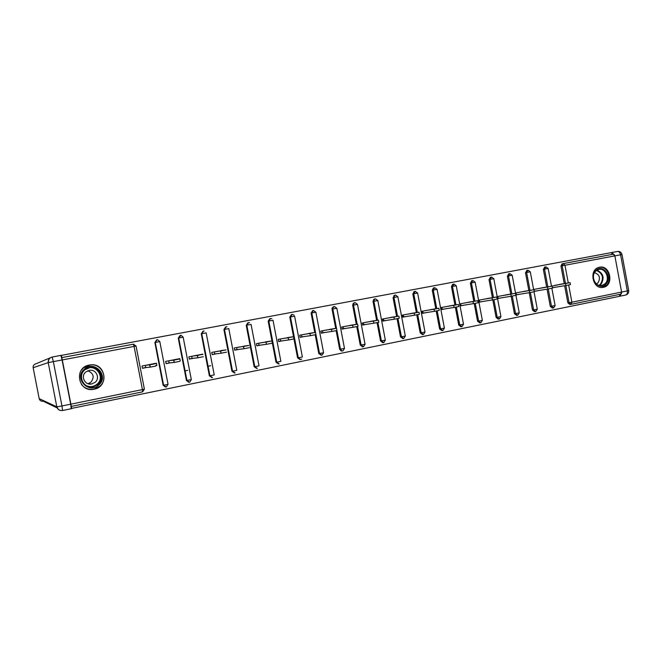 <?xml version="1.0" encoding="UTF-8"?>
<svg xmlns="http://www.w3.org/2000/svg" width="662" height="662" viewBox="0 0 662 662"><rect width="100%" height="100%" fill="white"/><g stroke="black" fill="none" stroke-linecap="round" stroke-linejoin="round"><path stroke-width="0.99" d="M94.054 389.223L94.078 389.215C109.238 386.782 105.837 362.842 90.62 364.861L89.37 365.035C73.292 367.493 78.24 393.013 94.054 389.223M603.297 287.325C614.286 285.612 610.372 264.659 599.54 267.225L598.986 267.357C588.402 269.699 592.771 289.956 603.289 287.325L602.627 287.424M71.297 408.462L619.814 296.253L619.475 294.433M145.342 365.366L145.756 367.518L142.438 368.171M168.719 360.798L169.124 362.933L166.038 363.537M191.715 356.305L192.129 358.415L189.274 358.978M214.364 351.878L214.769 353.98L212.138 354.493M236.657 347.517L237.054 349.602L234.646 350.074M258.602 343.23L258.999 345.299L256.798 345.73M280.216 339.002L280.614 341.054L278.611 341.443M301.508 334.84L301.897 336.875L300.093 337.231M322.468 330.743L322.857 332.763L321.252 333.077M343.123 326.705L343.504 328.708L342.089 328.989M363.471 322.733L363.852 324.719L362.611 324.959M383.513 318.811L383.894 320.789L382.826 320.996M403.274 314.947L403.638 316.908L402.753 317.081M422.737 311.14L423.109 313.093L422.381 313.234M441.926 307.391L442.29 309.328L441.728 309.435M460.835 303.692L460.793 305.695M479.478 300.052L479.586 302.004M497.857 296.46L498.114 298.372M187.677 370.339L185.029 370.869M210.698 365.73L208.034 366.268M564.256 283.609L560.962 266.05L562.088 263.832L613.326 254.191L614.857 255.871L621.61 292.083L620.766 294.168L571.207 304.288M562.278 263.782L562.824 263.683M612.011 254.44L611.655 252.545L60.954 355.461M71.761 408.644L61.401 355.295M552.125 286.158L552.497 288.144L547.937 289.029L547.557 287.018L562.51 283.907M552.439 287.821L555.435 287.234M570.909 304.338L569.833 304.479L567.855 302.857L564.645 285.711M165.45 387.055L163.117 385.21L154.883 342.527L156.712 339.838M188.819 382.297L186.419 380.468L178.268 338.125L180.064 335.46M211.807 377.605L209.349 375.801L201.273 333.789L203.044 331.149M234.414 372.996L231.923 371.208L223.922 329.527L225.659 326.912M256.666 368.453L254.15 366.69L246.223 325.323L247.927 322.733M278.528 363.984L276.021 362.238L268.176 321.194L269.848 318.621M300.035 359.59L297.569 357.852L289.791 317.123L291.437 314.574M321.219 355.262L318.786 353.533L315.203 334.773M314.781 332.531L311.074 313.109L312.696 310.586M342.072 351.001L341.145 350.959L339.68 349.288L336.139 330.677M335.708 328.418L332.043 309.162L332.159 307.904L333.631 306.663M362.702 346.789L360.26 345.101L356.752 326.623M356.322 324.372L352.689 305.273L353.169 303.419L354.261 302.791M382.818 342.684L380.534 340.971L377.059 322.634M376.628 320.383L373.029 301.442L373.765 299.356L374.576 298.984M402.81 338.596L400.51 336.908L397.059 318.703M396.637 316.461L393.071 297.668L394.593 295.227M422.464 334.583L420.196 332.903L416.779 314.831M416.348 312.588L412.823 293.953L414.313 291.528M441.835 330.628L439.593 328.956L436.2 311.008M435.778 308.782L432.286 290.287L433.32 288.028L434.131 287.854M460.918 326.73L458.716 325.067L455.348 307.242M454.926 305.025L451.467 286.671L452.543 284.403L453.222 284.263M479.735 322.882L477.559 321.236L474.215 303.527M473.802 301.326L470.368 283.113L472.056 280.721M498.279 319.101L496.128 317.454L492.818 299.861M492.404 297.685L489.003 279.604L490.633 277.237M516.567 315.36L514.44 313.73L511.155 296.253M510.75 294.085L507.373 276.145L508.954 273.795M534.59 311.678L532.496 310.056L529.236 292.687M528.83 290.544L525.487 272.727L527.026 270.402M552.365 308.045L550.304 306.432L547.06 289.17M546.663 287.051L543.353 269.368L544.843 267.059M544.9 287.349L534.035 289.385L534.408 291.363L537.726 290.709M527.043 290.85L516.021 292.91L516.401 294.896L519.761 294.234M508.929 294.391L497.758 296.477L498.13 298.479L501.548 297.809M490.559 297.991L479.23 300.101L479.611 302.12L483.07 301.433M471.932 301.64L460.429 303.775L460.81 305.803L464.327 305.116M453.031 305.339L441.364 307.499L441.744 309.551L445.311 308.848M433.85 309.096L422.008 311.289L422.406 313.349L426.022 312.638M414.395 312.903L402.38 315.12L402.769 317.197L406.443 316.477M394.651 316.775L382.454 319.018L382.851 321.111L386.575 320.375M374.609 320.698L362.23 322.973L362.627 325.075L366.409 324.339M354.269 324.686L341.7 326.987L342.105 329.105L345.945 328.352M333.623 328.733L320.863 331.058L321.269 333.193L325.166 332.432M312.663 332.845L299.704 335.195L300.118 337.347L304.073 336.569M291.379 337.024L278.222 339.391L278.636 341.567L282.657 340.773M269.773 341.269L256.401 343.661L256.823 345.845L260.902 345.043M247.828 345.581L234.24 347.989L234.662 350.198L238.808 349.379M225.535 349.966L211.732 352.391L212.163 354.617L216.366 353.789M203.333 356.71L197.781 357.803L197.342 355.519L202.837 354.129L188.869 356.859L189.299 359.102L193.577 358.258M180.254 360.873L179.824 358.63L165.632 361.402L166.063 363.661L170.415 362.809M155.686 365.573L156.877 365.465L156.447 363.198L142.024 366.02L142.462 368.295L146.873 367.427M570.065 282.649L570.437 284.619L565.911 285.496L565.538 283.502L570.065 282.624L559.241 284.461M565.538 283.502L555.07 285.272M565.911 285.496L552.422 287.73M547.557 287.018L537.354 288.74M551.843 286.183L541.582 287.912M547.937 289.029L534.391 291.255M533.928 289.716L534.3 291.719L529.708 292.612L529.327 290.585L533.92 289.691L523.675 291.412M529.327 290.585L519.389 292.248M529.708 292.612L516.377 294.789M515.466 293.324L515.847 295.343L511.213 296.245L510.832 294.201L515.458 293.307L505.52 294.962M510.832 294.201L501.175 295.815M511.213 296.245L498.213 298.355M496.74 296.99L497.121 299.017L492.445 299.927L492.065 297.875L496.732 296.965L487.1 298.562M492.065 297.875L482.689 299.423M492.445 299.927L479.834 301.955M477.732 300.705L478.121 302.749L473.404 303.668L473.016 301.599L477.732 300.68L468.415 302.211M473.016 301.599L463.946 303.088M473.404 303.668L461.199 305.612M605.862 284.172C598.986 291.727 588.245 277.436 595.684 270.568C602.627 263.095 613.219 277.328 605.862 284.172M595.676 271.147C590.33 275.946 595.287 287.258 601.932 285.479L605.093 283.733C610.521 278.793 605.209 267.307 598.489 269.5L595.676 271.147M596.396 283.899L598.001 282.848C600.724 277.85 599.557 274.457 594.509 272.678M601.89 287.465L606.615 285.173C613.302 279.091 606.855 264.932 598.539 267.489M98.679 385.127C88.476 394.61 73.465 377.795 84.479 369.115C94.782 359.739 109.553 376.488 98.679 385.127M84.943 369.719C77.098 375.743 83.685 389.148 93.309 386.823L98.084 384.531C105.49 378.755 99.896 365.937 90.545 367.336L84.943 369.719M87.814 370.745C93.648 373.302 94.674 377.133 90.901 382.247L88.021 383.72M85.82 371.945C80.35 376.157 84.885 385.541 91.637 383.993L95.08 382.371C100.334 378.283 96.296 369.197 89.684 370.273L85.82 371.945M81.459 384.473C84.686 388.387 88.849 389.943 93.938 389.132L99.73 386.302C108.866 379.169 102.056 363.355 90.504 364.961L83.42 367.923L81.236 370.331M614.526 254.969L611.663 252.553M619.814 296.237L621.626 293.051M70.677 404.176L62.096 359.971L53.349 361.618L61.955 405.955L70.677 404.176L71.239 408.727L62.584 410.498L71.239 408.727M60.887 355.395L52.174 357.025C49.427 357.836 48.169 359.689 48.417 362.577L53.349 361.618L52.182 357.025L60.887 355.395L62.096 359.971M458.452 304.479L458.84 306.531L454.091 307.458L453.693 305.381L458.452 304.454L449.465 305.918M453.693 305.381L444.93 306.804M454.091 307.458L442.29 309.328M438.889 308.302L439.278 310.379L434.479 311.314L434.082 309.212L438.881 308.277L430.234 309.675M434.082 309.212L425.633 310.577M434.479 311.314L423.109 313.093M419.029 312.183L419.418 314.276L414.577 315.22L414.172 313.109L419.021 312.166L410.721 313.49M414.172 313.109L406.054 314.409M414.577 315.22L403.638 316.908M398.872 316.13L399.269 318.232L394.37 319.192L393.964 317.057L398.863 316.105L390.919 317.363M393.964 317.057L386.178 318.29M394.37 319.192L383.894 320.789M378.407 320.135L378.805 322.253L373.856 323.222L373.451 321.07L378.399 320.11L370.828 321.293M373.451 321.07L366.012 322.228M373.856 323.222L363.852 324.719M357.629 324.198L358.034 326.325L353.036 327.309L352.623 325.15L357.621 324.173L350.421 325.282M352.623 325.15L345.539 326.234M353.036 327.309L343.504 328.708M336.536 328.319L336.941 330.47L331.885 331.463L331.472 329.287L336.528 328.294L329.717 329.328M331.472 329.287L324.761 330.297M331.885 331.463L322.857 332.763M315.526 334.674L310.412 335.684L309.99 333.483L315.112 332.481L308.699 333.433M303.659 334.418L309.99 333.483L310.412 335.684L301.897 336.875M293.796 338.944L288.591 339.97L288.169 337.752L293.374 336.735L287.349 337.612M288.615 339.962L288.193 337.752L282.244 338.605M288.591 339.97L280.614 341.054M271.718 343.28L266.43 344.323L266 342.089L271.288 341.054L265.677 341.849M266 342.089L260.48 342.858M266.43 344.323L258.999 345.299M249.284 347.691L243.914 348.742L243.484 346.491L248.854 345.44L243.657 346.152M243.484 346.491L238.386 347.178M243.914 348.742L237.054 349.602M226.495 352.167L221.034 353.235L220.595 350.968L226.056 349.9L221.298 350.521M220.595 350.968L215.944 351.572M221.034 353.235L214.769 353.98M197.342 355.519L193.147 356.024M202.895 354.435L198.583 354.964M197.781 357.803L192.129 358.415M179.791 361.336L174.156 362.445L173.709 360.145L179.352 359.036L175.504 359.474M173.709 360.145L169.977 360.55M174.156 362.445L169.124 362.933M155.868 366.036L150.133 367.162L149.686 364.836L155.421 363.719L152.053 364.059M149.686 364.836L146.434 365.159M150.133 367.162L145.756 367.518M568.666 284.999L571.894 302.203L627.319 290.891L620.584 254.796L564.976 265.263L568.286 282.931M562.088 263.832L563.511 263.534L564.976 265.263L560.962 266.05M567.855 302.857L571.894 302.203L571.049 304.321L569.072 302.7L565.853 285.504M71.215 404.101L142.421 389.604L134.08 346.408L62.625 359.863M136.066 346.052L134.08 346.408L133.335 344.199L62.021 357.571L133.319 344.199L136.066 346.044L144.382 389.115L142.678 391.83L71.504 406.377L142.529 391.871L142.421 389.604L144.382 389.115M133.757 344.157L133.319 344.199M565.456 283.402L562.162 265.81L563.288 263.584L613.326 254.191M550.304 306.432L555.112 305.554L551.868 288.301M547.838 286.853L544.52 269.128L548.153 268.441L545.893 266.836L544.52 269.128L543.353 269.368M544.478 267.134L545.885 266.836M552.298 308.062L553.564 307.896L551.487 306.274L548.244 288.98M532.496 310.056L533.646 309.907L530.378 292.496M529.981 290.353L526.629 272.504L525.487 272.727M514.44 313.73L515.566 313.581L512.272 296.055M511.867 293.903L508.482 275.922L507.373 276.145M496.128 317.454L497.22 317.321L493.902 299.671M493.488 297.503L490.079 279.381L489.003 279.604M477.559 321.236L478.609 321.103L475.266 303.337M474.853 301.152L471.41 282.897L470.368 283.113M458.716 325.067L459.734 324.943L456.358 307.052M455.944 304.859L452.469 286.464L451.467 286.671M439.593 328.956L440.586 328.84L437.177 310.826M436.763 308.624L433.254 290.088L432.286 290.287M420.196 332.903L421.148 332.796L417.714 314.649M417.292 312.439L413.758 293.754L412.823 293.953M400.51 336.908L401.429 336.809L397.961 318.53M397.539 316.312L393.973 297.486L393.071 297.668M380.534 340.971L381.411 340.88L377.911 322.468M377.497 320.251L373.889 301.268L373.029 301.442M360.26 345.101L361.096 345.018L357.563 326.457M357.149 324.248L353.508 305.099L352.689 305.273M339.68 349.288L340.475 349.213L336.908 330.512M336.486 328.302L332.812 308.997L332.043 309.162M318.786 353.533L319.531 353.475L311.81 312.952L311.074 313.109M292.124 314.417L290.477 316.974L294.607 316.196L302.385 356.967L298.289 357.803L290.477 316.974L289.791 317.123M297.569 357.852L300.755 359.54L298.272 357.803L290.477 316.974L292.149 314.417L294.102 315.145L292.149 314.417M276.021 362.238L279.19 363.951L276.716 362.197L268.813 321.053L270.493 318.48L271.875 318.695L270.51 318.472L268.838 321.045L273.009 320.259L280.862 361.344L276.683 362.197L268.813 321.053L268.176 321.194M254.15 366.69L257.303 368.42L254.796 366.657L246.818 325.191L248.523 322.593L249.541 322.659L248.54 322.593L246.852 325.183L251.072 324.397L258.999 365.796L257.46 366.194L254.762 366.657L246.818 325.191L246.223 325.323M235.118 372.954L232.544 371.183L224.468 329.403L226.205 326.78L227 326.78L226.222 326.78L224.517 329.395L228.795 328.592L236.797 370.315L235.184 370.728L232.486 371.192L224.468 329.403L223.922 329.527M231.923 371.208L235.068 372.963M203.548 331.033L204.194 331.008L203.557 331.033L201.827 333.665L206.163 332.854L214.24 374.899L209.862 375.793L201.769 333.681L201.273 333.789M209.349 375.801L212.527 377.563M186.419 380.468L189.539 382.264L186.949 380.468L178.707 338.025L180.511 335.353L181.065 335.32L178.773 338.009L183.167 337.181L191.326 379.566L186.883 380.468L178.707 338.025L178.268 338.125M166.253 387.022L163.605 385.218L155.272 342.436L157.101 339.738L155.347 342.42L159.807 341.584L168.04 384.299L166.17 384.771L163.522 385.226L154.883 342.527M163.117 385.21L166.22 387.03M535.748 311.537L533.646 309.907L537.304 309.179L534.035 291.801M529.434 271.958L530.287 271.809L528.019 270.187L526.629 272.504L529.434 271.958M526.621 270.485L528.019 270.187M516.476 315.377L517.701 315.22L515.566 313.581L519.248 312.853L515.955 295.343M511.279 275.375L512.173 275.218L509.897 273.588L508.482 275.922L511.279 275.375M509.864 273.588L508.499 273.886M499.371 318.968L497.22 317.321L500.927 316.577L493.794 278.677L491.518 277.03M490.12 277.345L491.51 277.03L490.079 279.381L493.794 278.677M480.794 322.758L478.609 321.103L482.35 320.358L475.159 282.194L472.867 280.531L471.41 282.897L475.159 282.194M472.834 280.531L471.468 280.845M460.785 326.747L461.96 326.606L459.734 324.943L463.508 324.19L456.25 285.752L453.95 284.072L452.469 286.464L456.25 285.752M452.543 284.403L453.95 284.072M441.67 330.652L442.837 330.52L440.586 328.84L444.392 328.079L437.077 289.36L433.254 290.088L434.727 287.68M437.069 289.352L434.76 287.672L433.32 288.028M422.273 334.608L423.432 334.484L421.148 332.796L424.996 332.026L417.614 293.026L415.289 291.321L413.758 293.754L417.614 293.026M415.256 291.33L413.8 291.71M402.57 338.63L403.737 338.505L401.429 336.809L405.31 336.031L397.862 296.75L395.528 295.029M393.956 295.484L395.52 295.037L394.858 295.293L393.973 297.486L397.862 296.75M382.537 342.709L383.753 342.585L381.411 340.88L385.334 340.094L377.82 300.523L375.462 298.794L374.618 299.174L373.889 301.268L377.82 300.523M373.765 299.356L375.478 298.794M362.131 346.838L363.471 346.731L361.096 345.018L365.06 344.215L357.48 304.355L355.105 302.608L353.988 303.246L353.508 305.099L357.48 304.355M353.169 303.419L355.122 302.608M341.145 350.959L342.883 350.934L341.94 350.893L340.475 349.213L344.48 348.402L336.834 308.244L334.451 306.481M334.409 306.489L332.936 307.731L332.812 308.997L336.834 308.244M322.27 353.003L323.586 352.647L315.873 312.191L313.449 310.42L311.81 312.952L319.531 353.475L321.98 355.204L319.531 353.475L322.27 353.003M313.432 310.428L311.81 312.952L315.873 312.191M300.805 359.532L301.707 359.052L300.796 359.532M203.54 331.033L201.769 333.681L209.928 375.793L212.485 377.572M189.729 382.214L191.335 379.599M181.065 335.32L183.167 337.173M166.385 386.989L168.049 384.332M157.589 339.697L159.807 341.575M596.967 270.146C603.396 273.224 604.737 277.966 600.98 284.387L599.54 285.479M598.969 285.339L600.434 284.238C604.075 277.982 602.751 273.389 596.479 270.46M93.309 386.823L92.531 386.765L97.248 384.481C104.53 378.772 99.043 366.111 89.867 367.427C99.11 366.119 104.588 378.78 97.264 384.49L92.531 386.765L90.189 386.931M86.267 385.632C90.106 387.278 93.673 386.815 96.975 384.241C105.738 377.39 95.568 363.132 86.002 368.933M611.721 252.536L617.538 251.452C619.011 251.444 620.029 252.561 620.584 254.796L621.99 254.556C621.353 252.296 619.864 251.262 617.538 251.452L611.738 252.536M625.582 295.053L620.021 296.187L625.582 295.053M621.99 254.556L628.693 290.51L627.319 290.891C627.601 293.208 627.038 294.598 625.615 295.045C627.841 294.383 628.875 292.902 628.71 290.585M39.174 398.64L56.808 406.807L48.227 362.619L33.158 367.708L39.174 398.64C39.761 400.584 41.11 401.445 43.22 401.23L57.18 407.924M33.158 367.708C32.976 365.681 33.903 364.373 35.938 363.786L50.213 357.836M52.174 357.025C49.286 357.852 47.97 359.723 48.227 362.619L56.808 406.807C57.66 409.588 59.572 410.821 62.559 410.498L61.955 405.955L57.006 406.816C57.851 409.588 59.704 410.821 62.567 410.506M88.94 365.126L90.62 364.861M620.766 294.168L571.19 304.297M569.833 304.479L571.124 304.305M553.647 307.88L555.112 305.596M551.487 286.241L548.153 268.441M535.839 311.512L537.312 309.22M533.655 289.741L530.287 271.809M534.507 311.694L535.757 311.529M517.783 315.203L519.248 312.894M515.566 293.291L512.173 275.218M499.462 318.943L500.935 316.618M498.18 319.117L499.388 318.96M480.877 322.742L482.358 320.4M479.619 322.907L480.802 322.758M462.026 326.598L463.516 324.239M442.903 330.503L444.401 328.129M423.49 334.467L425.004 332.067M403.803 338.489L405.318 336.073M383.811 342.577L385.342 340.144M363.471 346.731L365.068 344.265M342.883 350.934L344.488 348.452M332.159 307.904L334.434 306.489M321.98 355.204L323.594 352.705M601.361 285.57L601.932 285.479M91.637 383.993L88.435 383.844M89.949 367.41L90.545 367.336M266.472 344.314L266.041 342.08M243.972 348.733L243.542 346.483M221.108 353.227L220.669 350.959M197.872 357.794L197.433 355.502M174.247 362.428L173.808 360.128M150.241 367.145L149.794 364.828"/></g></svg>

